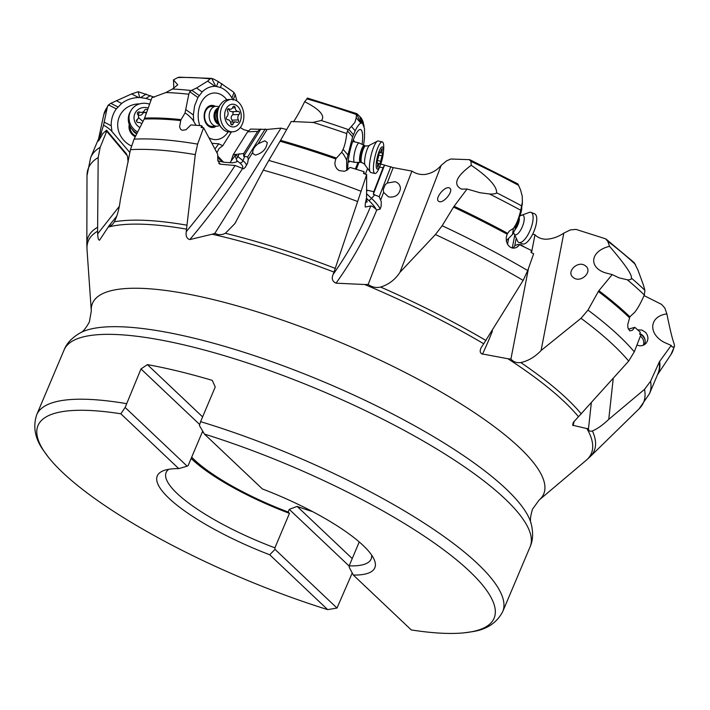 <?xml version="1.0" encoding="UTF-8"?>
<svg xmlns="http://www.w3.org/2000/svg" width="710" height="710" viewBox="0 0 710 710"><rect width="100%" height="100%" fill="white"/><g stroke="black" fill="none" stroke-linecap="round" stroke-linejoin="round"><path stroke-width="1.06" d="M286.68 129.531L280.983 128.128L267.191 129.415L250.586 129.069L247.595 131.829L233.182 154.753L231.052 161.135L235.063 155.676L236.883 160.611L236.678 161.907L232.498 162.865L224.218 162.253L217.81 160.842M248.589 130.951L243.77 129.699L240.317 127.516M365.268 206.956L365.215 204.081L366.555 197.797L366.662 174.562L333.993 272.099A273.039 67.441 -157.1 0 0 223.286 236.838A273.039 67.441 -157.1 0 0 223.215 236.82A273.039 67.441 -157.1 0 0 212.112 234.229L189.827 239.572C186.819 238.764 185.629 236.119 186.251 231.655L186.508 229.126A273.039 67.441 -157.1 0 0 108.213 227.085L99.569 240.184M99.64 240.078C98.495 240.397 97.856 238.303 97.705 233.776L97.589 231.238A273.039 67.441 -157.1 0 0 87.011 249.494L91.306 311.007A244.923 60.492 22.9 0 1 213.559 299.655A244.923 60.492 22.9 0 1 457.222 401.638A244.923 60.492 22.9 0 1 539.041 500.133L586.14 460.328A273.039 67.441 -157.1 0 0 586.877 428.565L572.633 425.228L573.263 422.459L578.472 416.726A273.039 67.441 -157.1 0 0 507.943 358.754L481.416 353.775L480.253 352.027L480.191 350.483L480.945 347.962L483.714 343.764A273.039 67.441 -157.1 0 0 364.789 284.524L336.034 283.175C332.36 281.453 331.384 278.551 333.123 274.45L333.993 272.099M606.145 239.163L634.323 262.753L637.908 269.977L643.455 285.163L644.911 290.355L644.334 295.005A308.229 76.13 -157.1 0 0 627.294 279.784L628.909 279.846C631.11 279.465 631.918 278.861 631.323 278.054C632.37 275.018 625.111 264.448 609.562 246.343L607.769 241.285L605.541 238.791L576.041 229.41L570.361 229.898L563.82 233.111C558.184 236.909 552.229 238.959 545.937 239.252C541.34 239.084 537.692 237.584 534.994 234.753L532.704 234.105M517.377 183.846L518.007 184.085L520.572 189.925L522.232 196.191L522.356 202.022L520.75 210.258A308.229 76.13 -157.1 0 0 489.536 193.99L491.941 194.061C495.429 193.786 496.956 193.333 496.512 192.721C496.911 190.307 495.917 182.035 471.191 165.288L470.987 161.365L469.266 159.652L450.788 159.013L446.625 160.851L441.247 165.261C437.138 170.187 431.84 173.24 425.334 174.42C420.533 174.909 416.06 173.808 411.915 171.101L393.18 167.613L380.737 164.028M644.511 389.373L608.745 419.379C602.604 425.166 597.154 429.017 592.389 430.934A274.655 67.84 22.9 0 1 590.143 456.69L639.106 408.818A301.262 74.408 -157.1 0 0 644.511 389.373L650.582 381.288A303.339 74.923 22.9 0 1 649.49 393.677L657.939 373.673A303.339 74.923 -157.1 0 0 659.182 362.224L650.582 381.288M586.877 428.565L588.492 428.662C588.581 430.908 589.877 431.662 592.389 430.934M591.288 403.218L588.492 428.662M613.183 378.962L608.745 419.379M659.182 362.224L659.661 361.39A303.427 74.949 22.9 0 1 657.602 374.472M657.451 374.827L671.003 354.45L674.5 346.294L674.18 343.924C672.414 339.398 669.983 329.387 666.876 313.9C649.49 316.119 647.706 333.354 663.939 342.211L671.207 345.45L659.661 361.39M666.876 313.9L664.853 308.06L661.551 304.377L644.077 295.6M636.976 345.016C640.544 346.462 643.606 345.85 646.153 343.196C648.647 339.655 648.487 336.078 645.656 332.457L642 330.07L637.766 329.848M674.305 346.773L672.317 347.101L671.207 345.45M639.781 333.585A8.254 8.156 -139.8 0 1 644.503 344.634M644.334 295.005C641.512 301.368 639 306.161 636.799 309.4L634.917 312.08L629.868 316.793L627.72 324.683L627.924 327.798L629.841 330.904L632.512 330.212L634.793 327.31L640.296 332.2L639.63 334.011L640.766 335.164L634.287 351.832L628.687 361.079L578.472 416.726M628.687 361.079A301.262 74.408 -157.1 0 0 581.02 318.293L541.082 350.509C535.056 356.899 528.293 360.911 520.794 362.544A274.655 67.84 22.9 0 1 581.277 413.93M507.943 358.754L510.916 359.047C513.365 361.914 516.658 363.076 520.794 362.544M512.993 248.136L515.167 245.456L517.972 244.391L521.042 244.817L523.98 246.769M534.994 234.753L531.524 252.653M528.435 268.62L510.916 359.047M563.82 233.111L541.082 350.509M628.35 329.218L634.793 327.31M629.379 317.663A303.339 74.923 -157.1 0 0 598.335 291.517L587.986 310.092A303.339 74.923 22.9 0 1 634.287 351.832M581.02 318.293L587.986 310.092M598.335 291.517L598.894 290.701A303.427 74.949 22.9 0 1 629.868 316.793M609.562 246.343C590.613 250.772 587.969 267.12 605.284 272.835L612.18 274.584L598.894 290.701M585.821 266.143L585.147 265.629C577.869 260.259 565.976 271.744 573.032 277.317L573.707 277.832C580.975 283.192 592.877 271.717 585.821 266.143M627.294 279.784L618.969 277.814L612.18 274.584M520.75 210.258C519.116 217.029 517.279 222.123 515.238 225.549L513.454 228.38L509.381 230.99L507.135 234.193L506.203 237.655L506.39 241.311L507.677 244.551L509.7 246.805L511.99 247.95L514.288 248.136L516.49 247.497L519.614 244.702L531.577 250.568L531.009 252.387L533.645 253.781L527.716 270.545L523.155 280.406L483.714 343.764M523.155 280.406A301.262 74.408 -157.1 0 0 435.416 234.548L399.934 272.338C395.168 279.66 388.725 284.559 380.595 287.044A274.655 67.84 22.9 0 1 485.986 340.534M364.789 284.524L368.179 284.47C371.916 287.195 376.052 288.047 380.595 287.044M411.915 171.101L368.179 284.47M387.225 183.056L395.124 181.689C398.647 182.914 400.404 185.328 400.404 188.922C398.984 195.064 395.026 197.726 388.539 196.91L383.622 192.383L383.267 189.508L385.202 184.76L387.225 183.056L393.18 167.613M366.608 190.085L373.833 191.691L373.3 194.354L379.238 196.688L381.261 201.675L381.137 206.202L380.134 209.104L376.753 209.982L376.087 209.397C373.62 206.992 371.854 205.838 370.789 205.953C360.982 229.747 348.433 252.583 333.123 274.45M365.135 206.761A14.227 3.133 -138.7 0 0 365.464 207.009L370.789 205.953M357.609 201.542A301.262 74.408 -157.1 0 0 263.303 170.143L234.877 223.623L225.363 233.288A274.655 67.84 22.9 0 1 335.395 268.442M212.112 234.229L214.793 233.421L218.671 234.726L222.736 234.38L225.363 233.288M258.174 143.748L264.786 140.82L267.244 142.453C266.552 148.851 262.585 153.076 255.334 155.126L252.875 153.493L252.724 152.419C252.778 149.375 254.597 146.482 258.174 143.748L267.191 129.415M233.182 154.753L243.725 153.546L243.663 156.28L247.701 156.91L248.269 159.51L247.595 163.131L245.305 167.276L243.565 168.82L235.108 165.501C220.712 187.751 204.427 209.796 186.251 231.655M280.983 128.128L214.793 233.421M247.701 156.91L265.247 128.989M219.523 163.93L220.357 164.205L217.801 160.735L217.686 154.177L203.593 127.747L197.62 144.112L195.285 154.611L186.508 229.126M218.769 163.3A14.227 4.473 -157.7 0 0 220.357 164.205L235.108 165.501M195.285 154.611A301.262 74.408 -157.1 0 0 130.445 149.668L120.336 199.688C119.315 208.421 117.327 215.787 114.372 221.795A274.655 67.84 22.9 0 1 187.023 225.194M108.213 227.085L109.358 225.398L111.284 225.354L113.023 223.863L114.372 221.795M116.786 216.151L109.358 225.398M236.927 101.015L235.196 94.581L233.466 91.989L218.343 81.632L213.47 78.996L211.411 78.384L210.107 78.846A287.159 70.929 -157.1 0 0 177.784 77.576L179.222 77.168M229.889 162.732L230.874 161.436M223.57 162.191L217.677 155.969M216.914 152.73L219.017 148.567L222.736 145.754L231.46 131.874M247.595 131.829L257.668 131.368L260.765 129.034M243.663 156.28L260.783 129.06M243.725 153.546L257.668 131.368M203.593 127.747L201.107 127.463L201.693 125.705L190.892 124.933L186.002 129.761L182.088 130.294L180.491 129.131L179.603 126.868L180.704 120.585A303.339 74.923 -157.1 0 0 144.192 119.067L134.092 139.151A303.339 74.923 22.9 0 1 197.62 144.112M130.445 149.668L134.092 139.151M144.192 119.067L144.6 118.109A303.427 74.949 22.9 0 1 181.077 119.626L180.704 120.585M210.107 78.846L207.657 81.126L196.555 88.004L191.238 90.534L189.739 91.705L188.798 94.226A308.229 76.13 -157.1 0 0 165.874 92.54L151.913 97.714L144.6 118.109M165.874 92.54L172.423 89.025L177.74 84.863L173.471 79.866L173.808 88.333M173.471 79.866L177.784 77.576M214.935 149.011L218.76 143.802L222.736 145.754M218.76 143.802L211.891 143.296M188.798 94.226L185.017 113.023C186.579 113.627 189.117 115.81 192.614 119.573L196.04 125.226M193.661 120.798L193.368 114.976L194.602 105.834L197.948 97.492L202.146 91.954C205.971 88.191 210.275 86.318 215.032 86.336L215.769 86.345L211.713 78.402L179.115 77.177M221.866 83.656L220.402 87.454L215.769 86.345M220.402 87.454C224.999 89.291 228.833 92.779 231.921 97.927L233.084 100.092M208.953 137.784A23.332 16.978 87.7 0 0 214.695 139.595A23.332 16.978 87.7 0 0 228.132 131.838M226.818 99.773A23.332 16.978 87.7 0 0 215.636 93.019A23.332 16.978 87.7 0 0 201.64 101.716A23.332 16.978 87.7 0 0 199.741 125.519M234.966 154.656L235.063 155.676M185.017 113.023L181.077 119.626M202.732 127.64L201.693 125.705M216.106 126.238A11.067 8.05 -92.3 0 1 211.97 127.48A11.067 8.05 -92.3 0 1 204.134 115.837A11.067 8.05 -92.3 0 1 212.414 105.382A11.067 8.05 -92.3 0 1 215.299 106.34M212.033 106.509A9.958 7.242 87.7 0 0 211.429 106.491A9.958 7.242 87.7 0 0 204.587 116.325A9.958 7.242 87.7 0 0 211.633 126.389A9.958 7.242 87.7 0 0 212.246 126.398L216.816 126.211A9.958 7.242 -92.3 0 1 211.74 123.691A9.958 7.242 -92.3 0 1 209.539 112.854A9.958 7.242 -92.3 0 1 216.009 106.305A9.958 7.242 -92.3 0 1 217.792 106.535L218.804 106.846M128.146 162.235L127.445 155.934L106.731 131.235L100.181 147.263L98.184 157.549L97.589 231.238M154.265 97.199L138.237 91.732L131.607 93.924L110.174 103.607L107.494 106.367L103.491 125.43L98.521 141.041L102.914 133.516L106.527 130.187L105.843 131.882L106.731 131.235M103.491 125.43C104.938 125.714 107.405 127.338 110.902 130.312L129.841 152.543M126.779 155.144L126.744 154.203L106.527 130.187M111.949 131.297L111.213 125.75C111.044 119.528 112.748 113.911 116.334 108.887L121.659 103.429C126.584 99.684 132.264 97.723 138.681 97.545L139.666 97.527L138.237 91.732M150.396 95.593L145.985 98.406L139.666 97.527M145.985 98.406L151.061 100.092M139.586 103.9A23.332 21.868 30.3 0 0 118.082 120.833A23.332 21.868 30.3 0 0 131.385 145.958M116.334 108.887L108.461 104.867L108.115 105.284M135.29 136.755A11.067 10.375 -149.7 0 1 129.273 124.498M130.036 126.22A9.958 9.336 30.3 0 0 135.681 135.983M367.389 168.989L365.41 174.127M358.976 162.35L356.313 169.246M379.628 167.019L383.045 167.809L384.607 165.022L373.3 194.354M373.833 191.691L383.045 167.809M379.238 196.688L390.837 166.628M366.36 198.676L367.15 201.959L365.552 202.43M341.616 152.348C342.708 153.005 344.208 155.224 346.098 158.996L346.64 160.22L352.604 136.87L355.16 130.782C357.254 126.487 359.145 123.948 360.849 123.158L356.464 113.662L356.225 117.798L354.911 122.404L347.456 130.897L346.746 133.569C345.974 140.438 344.749 145.683 343.081 149.322L341.616 152.348L335.75 158.916L334.845 163.14L335.226 165.749L336.771 168.669L339.105 170.56L344.261 171.287L346.693 170.418L350.057 167.4L364.052 171.687L363.511 173.488L366.662 174.562M346.64 160.22L346.675 170.427M335.75 158.916A303.339 74.923 -157.1 0 0 280.051 141.246L268.779 160.442A303.339 74.923 22.9 0 1 360.928 191.203M263.303 170.143L268.779 160.442M280.051 141.246L280.574 140.34A303.427 74.949 22.9 0 1 336.185 157.984M346.746 133.569A308.229 76.13 -157.1 0 0 313.296 122.466L291.242 121.481L280.574 140.34M312.214 122.573L321.222 120.514C323.432 118.801 326.103 112.437 304.625 101.699C300.57 110.156 296.842 116.875 293.452 121.854M304.625 101.699L307.519 98.326M361.115 123.052L362.561 123.354L364.496 128.519L364.496 137.873L363.609 145.142M355.293 168.936A23.332 5.369 103.1 0 0 357.929 162.359M362.1 144.396A23.332 5.369 103.1 0 0 359.792 129.557A23.332 5.369 103.1 0 0 359.526 129.655A23.332 5.369 103.1 0 0 351.361 145.736A23.332 5.369 103.1 0 0 347.838 169.69M357.299 114.017L361.319 118.117L362.561 123.354M364.141 126.433L362.934 121.366L361.319 118.117M349.923 161.25A11.067 2.547 -76.9 0 1 348.912 162.066A11.067 2.547 -76.9 0 1 348.122 161.72M353.021 140.642A11.067 2.547 -76.9 0 1 353.269 140.527A11.067 2.547 -76.9 0 1 354.432 141.849M360.44 162.341L361.328 162.448A8.538 1.97 103.1 0 1 360.618 160.993A8.538 1.97 103.1 0 1 361.94 151.452A8.538 1.97 103.1 0 1 365.197 145.816L364.354 145.514A8.653 1.997 -76.9 0 0 361.017 150.973A8.653 1.997 -76.9 0 0 359.606 160.859A8.653 1.997 -76.9 0 0 360.44 162.341L354.796 162.368A9.958 2.29 -76.9 0 1 354.672 162.359A9.958 2.29 -76.9 0 1 353.837 160.664A9.958 2.29 -76.9 0 1 355.39 149.535A9.958 2.29 -76.9 0 1 359.189 142.959L352.852 141.485A9.958 2.29 103.1 0 0 352.719 141.468M364.052 173.675L364.052 171.687M441.247 165.261L399.934 272.338M507.517 244.275L508.671 238.338M512.256 248.012L514.599 235.924M513.454 228.38L512.46 234.513L506.283 240.743M517.333 247L519.614 244.702M507.135 234.193A303.339 74.923 -157.1 0 0 453.521 207.116L442.152 225.736A303.339 74.923 22.9 0 1 527.716 270.545M435.416 234.557L442.152 225.736M453.521 207.116L454.098 206.264A303.427 74.949 22.9 0 1 507.606 233.297M471.191 165.288C456.033 176.595 452.776 184.52 461.429 189.091L467.047 189.037L454.098 206.264M470.064 159.821L469.266 159.652M449.962 188.31L449.341 187.91C445.001 185.683 434.671 198.205 438.425 201.152L439.046 201.542C443.395 203.77 453.717 191.247 449.962 188.31M512.46 234.513L515.105 229.525L521.229 211.962L522.445 200.575M489.536 193.99L480.049 192.738L467.047 189.037M202.607 416.894L147.396 364.62L140.988 368.952L125.146 407.469L187.147 466.168L178.76 468.635A118.082 29.163 -157.1 0 0 163.77 470.579A118.082 29.163 -157.1 0 0 269.738 554.776L327.665 609.624L336.993 608.053L352.24 572.997M147.396 364.62A252.946 62.48 22.9 0 1 178.521 371.241A252.946 62.48 22.9 0 1 212.29 380.374L215.237 386.986L200.593 421.651A252.946 62.48 22.9 0 1 477.874 563.962A252.946 62.48 22.9 0 1 502.707 611.647L530.113 546.78A252.946 62.48 -157.1 0 0 428.973 444.345A252.946 62.48 -157.1 0 0 189.135 346.125A252.946 62.48 -157.1 0 0 189.055 346.107A252.946 62.48 -157.1 0 0 64.095 349.932C66.669 343.294 72.074 337.596 80.292 332.848C82.679 332.165 85.706 328.552 89.362 322.003L91.306 311.007M327.665 609.624A247.559 61.149 22.9 0 1 62.311 472.194A247.559 61.149 22.9 0 1 48.404 457.213A247.559 61.149 22.9 0 1 120.833 413.788L125.146 407.469M120.833 413.788L178.76 468.635M269.738 554.776L275.001 549.354L336.993 608.053M187.147 466.168L188.106 465.653L202.634 431.254M168.714 469.31A111.248 27.477 -157.1 0 0 166.149 472.469A111.248 27.477 -157.1 0 0 274.903 547.836L275.001 549.354M199.634 424.482L140.988 368.952M502.707 611.647C496.725 623.016 486.439 629.717 471.839 631.749L464.136 632.832A247.559 61.149 22.9 0 0 469.789 571.514A247.559 61.149 22.9 0 0 204.445 434.094L199.404 425.503L200.593 421.651M464.136 632.832A247.559 61.149 22.9 0 1 411.276 629.93L353.34 575.073A118.082 29.163 -157.1 0 0 374.126 559.436A118.082 29.163 -157.1 0 0 262.372 488.941L204.445 434.094M371.587 555.007A111.248 27.477 -157.1 0 1 371.108 559.054A111.248 27.477 -157.1 0 1 349.151 565.87L349.258 567.388L353.34 575.073M349.151 565.87L359.251 541.952M352.24 558.566L297.135 506.399A108.408 26.776 -157.1 0 0 312.64 511.644M297.135 506.399L289.281 509.363L288.154 512.034L289.467 513.348L274.903 547.836M349.169 566.065L289.281 509.363M203.317 432.363A108.408 26.776 -157.1 0 0 202.173 432.354M191.682 457.178A108.408 26.776 -157.1 0 0 288.154 512.034M136.719 133.906A9.958 9.336 -149.7 0 1 135.122 132.885A9.958 9.336 -149.7 0 1 132.335 129.61M137.669 132.033A16.215 15.203 -149.7 0 1 135.468 130.587A16.215 15.203 -149.7 0 1 131.004 110.529L130.258 111.798A16.215 15.203 30.3 0 0 134.731 131.856A16.215 15.203 30.3 0 0 137.003 133.347M131.004 110.529A16.215 15.203 -149.7 0 1 149.588 104.184M139.905 127.569A11.378 10.668 -149.7 0 1 138.539 126.655A11.378 10.668 -149.7 0 1 135.166 113.023A11.378 10.668 -149.7 0 1 148.204 108.044M147.467 110.094A1.66 1.553 30.3 0 0 144.609 110.254A3.941 3.692 -149.7 0 1 139.604 112.065A1.66 1.553 30.3 0 0 137.722 114.416A3.941 3.692 -149.7 0 1 137.092 119.617A1.66 1.553 30.3 0 0 138.343 122.493A3.941 3.692 -149.7 0 1 141.769 123.886M139.604 112.065L137.997 114.816C140.083 115.828 141.751 115.215 143.012 112.996L145.585 112.313L146.162 113.751M219.559 125.448L218.582 125.83A9.958 7.242 -92.3 0 1 216.816 126.211M231.407 99.409L228.522 99.533A16.215 11.804 87.7 0 0 222.283 102.338A16.215 11.804 87.7 0 0 221.564 127.844A16.215 11.804 87.7 0 0 223.384 129.646A16.215 11.804 87.7 0 0 229.845 131.936L232.738 131.82A16.215 11.804 -92.3 0 1 224.458 127.729A16.215 11.804 -92.3 0 1 220.872 110.077A16.215 11.804 -92.3 0 1 231.407 99.409A16.215 11.804 -92.3 0 1 239.687 103.509A16.215 11.804 -92.3 0 1 243.273 121.153A16.215 11.804 -92.3 0 1 232.738 131.82M227.617 124.081A11.378 8.28 -92.3 0 1 226.623 108.018A11.378 8.28 -92.3 0 1 238.303 107.086A11.378 8.28 -92.3 0 1 239.297 123.141A11.378 8.28 -92.3 0 1 227.617 124.081M229.082 108.861A1.66 1.207 87.7 0 0 228.505 108.683A1.66 1.207 87.7 0 0 227.493 109.58A1.66 1.207 87.7 0 0 227.582 111.248A3.941 2.867 -92.3 0 1 226.872 116.68A1.66 1.207 87.7 0 0 226.783 119.298A1.66 1.207 87.7 0 0 227.635 119.724A3.941 2.867 -92.3 0 1 227.724 119.715A3.941 2.867 -92.3 0 1 229.738 120.709A3.941 2.867 -92.3 0 1 230.741 123.398A1.66 1.207 87.7 0 0 231.167 124.534A1.66 1.207 87.7 0 0 232.019 124.951A1.66 1.207 87.7 0 0 233.04 124.046A3.941 2.867 -92.3 0 1 235.471 121.898A3.941 2.867 -92.3 0 1 236.838 122.306A1.66 1.207 87.7 0 0 237.415 122.475A1.66 1.207 87.7 0 0 238.427 121.587A1.66 1.207 87.7 0 0 238.338 119.91A3.941 2.867 -92.3 0 1 239.048 114.487A1.66 1.207 87.7 0 0 239.137 111.861A1.66 1.207 87.7 0 0 238.285 111.443A1.66 1.207 87.7 0 0 238.258 111.443A3.941 2.867 -92.3 0 1 238.196 111.452A3.941 2.867 -92.3 0 1 236.181 110.449A3.941 2.867 -92.3 0 1 235.179 107.76A1.66 1.207 87.7 0 0 234.753 106.624A1.66 1.207 87.7 0 0 233.901 106.207A1.66 1.207 87.7 0 0 232.88 107.112A3.941 2.867 -92.3 0 1 230.448 109.269A3.941 2.867 -92.3 0 1 229.082 108.861L227.945 108.905M228.86 109.331L229.845 111.097L233.208 112.1L232.809 114.745C230.865 116.271 230.626 118.082 232.099 120.168L232.418 122.155M359.189 142.959A9.958 2.29 -76.9 0 1 359.304 143.003L364.354 145.514M382.255 141.893L378.261 140.97A16.215 3.736 103.1 0 0 377.755 140.988A16.215 3.736 103.1 0 0 371.791 152.65A16.215 3.736 103.1 0 0 369.555 169.805A16.215 3.736 103.1 0 0 370.54 172.379A16.215 3.736 103.1 0 0 370.913 172.557L374.907 173.488A16.215 3.736 -76.9 0 1 373.549 170.737A16.215 3.736 -76.9 0 1 376.078 152.606A16.215 3.736 -76.9 0 1 382.255 141.893A16.215 3.736 -76.9 0 1 383.613 144.654A16.215 3.736 -76.9 0 1 383.515 151.035L383.276 153.307A11.378 2.618 -76.9 0 1 380.862 163.699A11.378 2.618 -76.9 0 1 376.282 167.134A11.378 2.618 -76.9 0 1 378.98 151.691A11.378 2.618 -76.9 0 1 383.338 148.825A11.378 2.618 -76.9 0 1 383.276 153.307M380.862 163.699L380.072 165.847A16.215 3.736 -76.9 0 1 374.907 173.488M379.699 152.1L378.705 154.673A3.941 0.905 -76.9 0 1 377.418 160.061L377.125 162.883A3.941 0.905 -76.9 0 1 377.347 162.83A3.941 0.905 -76.9 0 1 377.684 163.495A3.941 0.905 -76.9 0 1 377.534 165.945L377.605 167.258L378.235 166.184A3.941 0.905 -76.9 0 1 379.717 163.655A3.941 0.905 -76.9 0 1 379.921 163.859L380.915 161.285A3.941 0.905 -76.9 0 1 382.202 155.889L382.495 153.076A3.941 0.905 -76.9 0 1 382.273 153.129A3.941 0.905 -76.9 0 1 381.945 152.455A3.941 0.905 -76.9 0 1 382.095 150.014L382.015 148.701L381.394 149.766A3.941 0.905 -76.9 0 1 379.912 152.304A3.941 0.905 -76.9 0 1 379.699 152.1L379.495 152.046M529.882 212.219A16.215 5.911 112 0 1 531.018 212.37A16.215 5.911 112 0 1 531.737 225.886A16.215 5.911 112 0 1 522.169 241.702A16.215 5.911 112 0 1 518.85 242.438A16.215 5.911 112 0 1 517.838 241.64M518.85 242.438L522.489 243.903A16.215 5.911 -68 0 0 525.808 243.166A16.215 5.911 -68 0 0 535.375 227.36A16.215 5.911 -68 0 0 534.657 213.843L531.018 212.37M640.376 336.185A7.97 7.872 -139.8 0 1 643.34 345.237M639.683 333.869A9.958 9.842 -139.8 0 1 645.062 339.904M573.103 425.583A438.168 207.071 86.7 0 0 574.186 421.128M671.003 354.45A308.229 76.13 -157.1 0 0 673.932 347.083M514.759 245.767L516.063 239.021M482.436 354.219A438.168 359.526 56.2 0 0 492.429 330.984M635.477 264.528A287.159 70.929 -157.1 0 0 607.769 241.285M631.323 278.054A306.924 75.81 22.9 0 1 644.911 290.355M380.675 200.016L383.622 192.383M336.034 283.175A438.168 363.902 -7.6 0 0 376.753 209.982M248.269 159.51L252.724 152.419M189.827 239.572A438.168 218.538 -40 0 0 242.394 168.785M241.986 168.43A14.227 4.473 -157.7 0 0 239.856 163.034A2.849 1.873 129.1 0 0 242.953 160.682A17.075 5.361 -157.7 0 1 246.45 165.439M239.137 153.786L237.974 156.635L242.953 160.682L244.773 156.235M239.856 163.034L236.883 160.611M235.125 154.602A17.075 5.361 -157.7 0 1 237.974 156.635A2.849 1.873 -50.9 0 1 236.288 158.587M235.196 94.581L233.297 99.542M236.776 100.376L236.608 100.82M217.704 158.108A13.091 6.452 -143.7 0 1 222.878 162.102M233.537 154.727L233.075 155.366M172.423 89.025A306.924 75.81 22.9 0 1 191.238 90.534M207.657 81.126L215.032 86.336M196.555 88.004L202.146 91.954M233.998 92.522L231.921 97.927M216.497 86.442L218.343 81.632M191.789 90.285L199.199 95.513M189.739 91.705L197.948 97.492M186.091 109.837L193.368 114.976M193.626 120.496L193.076 120.105M119.262 206.415L97.705 233.776M98.184 157.549A301.262 74.408 -157.1 0 0 87.011 175.61L86.824 244.08A274.655 67.84 22.9 0 1 97.545 227.306M107.228 107.272A308.229 76.13 -157.1 0 0 103.749 114.825L108.115 105.275M98.743 138.406A303.427 74.949 22.9 0 1 101.521 132.876M101.21 133.835A303.339 74.923 -157.1 0 0 99.081 137.607L90.632 157.602A303.339 74.923 22.9 0 1 100.181 147.263M140.66 97.589L146.233 94.039M131.607 93.924L138.681 97.545M116.298 100.687L121.659 103.429M110.796 103.305L117.895 106.944M104.237 122.182L111.213 125.75M111.896 131.013L111.364 130.738M376.087 209.397A14.227 3.133 -138.7 0 0 369.022 200.699L371.57 198.418A17.075 3.763 -138.7 0 1 380.134 209.104M366.582 193.741L371.57 198.418L374.827 194.709M369.022 200.699L366.449 198.285M367.487 190.262L366.6 191.274M343.081 149.322L347.643 154.611M356.189 114.47A287.159 70.929 -157.1 0 0 306.747 98.832M321.222 120.514A306.924 75.81 22.9 0 1 348.433 129.628M356.225 117.798L360.849 123.158M351.654 126.717L355.16 130.782M361.355 123.025L359.784 116.396M348.787 129.344L353.429 134.731M347.456 130.897L352.604 136.87M515.238 225.549L515.105 229.525M518.673 185.399A287.159 70.929 -157.1 0 0 470.987 161.365M496.512 192.721A306.924 75.81 22.9 0 1 521.726 205.944M522.356 202.022L522.258 205.075M521.814 205.572L521.681 209.619M521.371 207.48L521.229 211.962M530.113 546.78C533.068 540.31 533.387 532.465 531.053 523.261A249.441 61.61 -157.1 0 0 194.531 338.297A249.441 61.61 -157.1 0 0 194.46 338.279A249.441 61.61 -157.1 0 0 80.292 332.848M64.095 349.932L36.689 414.791A252.946 62.48 22.9 0 1 126.336 403.617M289.467 513.348A111.248 27.477 22.9 0 1 191.141 458.474M289.467 513.268A111.195 27.468 22.9 0 1 191.167 458.403M137.092 119.617L136.489 120.656M146.402 113.067L146.145 113.52M142.994 121.445A19.081 6.594 38.8 0 1 138.477 117.478M218.973 124.507A8.653 6.292 -92.3 0 1 216.23 122.564A8.653 6.292 -92.3 0 1 214.101 114.248A8.653 6.292 -92.3 0 1 218.29 107.831M217.988 108.497A8.538 6.212 87.7 0 0 216.985 122.448A8.538 6.212 87.7 0 0 218.609 123.859M218.378 123.416A8.538 6.212 -92.3 0 1 217.375 122.431A8.538 6.212 -92.3 0 1 217.792 108.967M235.179 107.76L232.525 107.867M238.125 111.452L232.019 111.701M239.048 114.487L232.809 114.745M238.338 119.91L232.099 120.168M233.04 124.046L230.919 124.135M361.328 162.448L361.869 162.572A8.538 1.97 -76.9 0 1 361.15 161.117A8.538 1.97 -76.9 0 1 362.482 151.576A8.538 1.97 -76.9 0 1 365.739 145.94L365.197 145.816M361.869 162.572C364.257 163.824 365.286 164.613 364.976 164.942A10.588 2.441 -76.9 0 1 364.665 163.726A10.588 2.441 -76.9 0 1 365.898 153.333A10.588 2.441 -76.9 0 1 369.573 145.177C369.706 145.612 368.428 145.87 365.739 145.94M382.095 150.014L381.368 149.845M382.202 155.889L378.687 155.073M380.915 161.285L377.258 160.433M378.235 166.184L377.516 166.025M518.424 221.653A8.538 3.115 112 0 1 516.33 226.863M515.016 229.703A8.538 3.115 -68 0 0 519.418 218.724M513.525 232.614L513.721 232.986A10.588 3.861 -68 0 0 517.084 234.282A10.588 3.861 -68 0 0 523.909 221.653A10.588 3.861 -68 0 0 520.758 215.583L520.306 215.725M590.143 456.69L586.14 460.328M649.49 393.677L639.106 408.818M618.091 277.477L618.845 277.752M86.824 244.08L87.011 249.494M98.592 138.761L103.749 114.825M90.632 157.602L87.011 175.61M234.806 223.579L236.022 221.653M356.748 113.627L307.368 98.051M478.691 192.454L480.022 192.721M517.688 183.784L469.958 159.777M531.053 523.261C529.882 521.078 530.37 516.383 532.518 509.194L539.041 500.133M36.689 414.791C32.713 427.012 35.083 439.055 43.807 450.939L48.404 457.213M136.524 121.188L138.068 118.543M142.781 113.44L144.414 110.645M211.429 106.491L216.009 106.305M222.141 102.471L219.195 106.163L216.71 112.872L216.523 116.307L217.624 121.667L220.783 127.081L223.251 129.531M227.573 109.384L230.448 109.269M231.921 111.701L238.196 111.452M230.493 122.102L235.471 121.898M348.344 160.886L354.672 162.359M364.976 164.942L370.496 172.335M369.573 145.177L377.782 140.979M379.371 152.18L379.912 152.304M379.238 152.419L382.273 153.129M377.613 163.167L379.717 163.655M529.775 212.228L520.758 215.583M513.721 232.986L517.865 241.666"/></g></svg>
